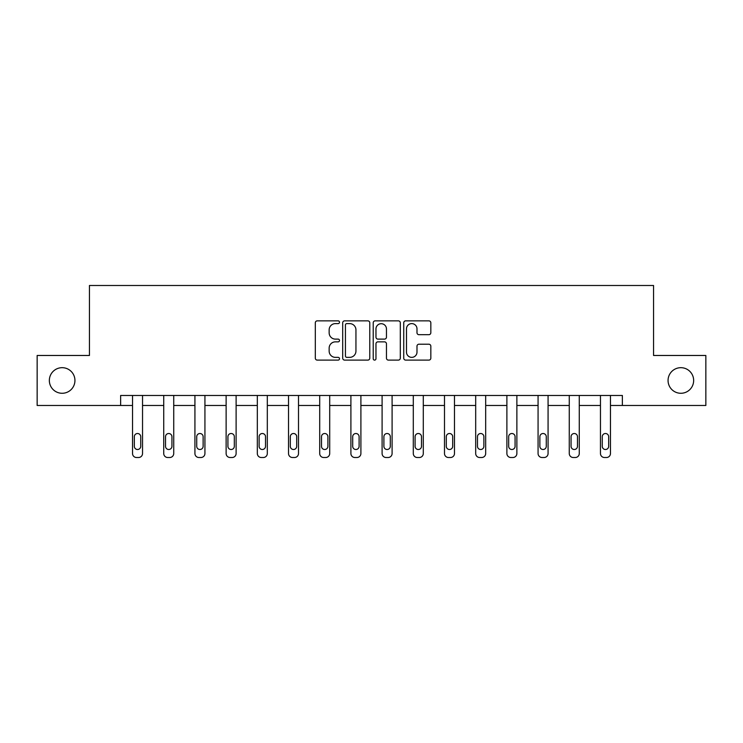 <?xml version="1.0" encoding="UTF-8"?>
<svg xmlns="http://www.w3.org/2000/svg" width="743" height="743" viewBox="0 0 743 743"><rect width="100%" height="100%" fill="white"/><g stroke="black" fill="none" stroke-linecap="round" stroke-linejoin="round"><path stroke-width="1.11" d="M668.059 380.481A12.798 12.798 0 0 0 680.857 393.279A12.798 12.798 0 0 0 693.656 380.481A12.798 12.798 0 0 0 680.857 367.683A12.798 12.798 0 0 0 668.059 380.481M49.344 380.481A12.798 12.798 0 0 0 62.143 393.279A12.798 12.798 0 0 0 74.941 380.481A12.798 12.798 0 0 0 62.143 367.683A12.798 12.798 0 0 0 49.344 380.481M339.505 322.23A1.375 1.375 0 0 0 338.13 320.855L317.28 320.855A1.96 1.96 0 0 0 315.311 322.815L315.311 358.154A1.96 1.96 0 0 0 317.28 360.114L338.13 360.114A1.375 1.375 0 0 0 339.505 358.739A1.375 1.375 0 0 0 338.13 357.364L335.437 357.364A6.278 6.278 0 0 1 329.149 351.086L329.149 348.142A6.278 6.278 0 0 1 335.437 341.854L338.13 341.854A1.375 1.375 0 0 0 339.505 340.489A1.375 1.375 0 0 0 338.13 339.114L335.437 339.114A6.278 6.278 0 0 1 329.149 332.827L329.149 329.883A6.278 6.278 0 0 1 335.437 323.604L338.13 323.604A1.375 1.375 0 0 0 339.505 322.23M428.86 334.694A1.96 1.96 0 0 0 430.829 332.734L430.829 322.815A1.96 1.96 0 0 0 428.86 320.855L405.706 320.855A1.96 1.96 0 0 0 403.737 322.815L403.737 358.154A1.96 1.96 0 0 0 405.706 360.114L428.86 360.114A1.96 1.96 0 0 0 430.829 358.154L430.829 346.173A1.96 1.96 0 0 0 428.86 344.213L418.95 344.213A1.96 1.96 0 0 0 416.99 346.173L416.99 352.117A5.247 5.247 0 0 1 411.743 357.364A5.247 5.247 0 0 1 406.486 352.117L406.486 328.852A5.247 5.247 0 0 1 411.743 323.604A5.247 5.247 0 0 1 416.99 328.852L416.99 332.734A1.96 1.96 0 0 0 418.95 334.694L428.86 334.694M120.635 405.474L37.15 405.474L37.15 355.479L89.439 355.479L89.439 285.488L653.561 285.488L653.561 355.479L705.85 355.479L705.85 405.474L622.365 405.474L622.365 395.48L120.635 395.48L120.635 405.474L132.533 405.474L132.533 453.509A4.003 4.003 0 0 0 136.536 457.512L138.532 457.512A4.003 4.003 0 0 0 142.535 453.509L142.535 405.474L163.729 405.474L163.729 453.509A4.003 4.003 0 0 0 167.732 457.512L169.729 457.512A4.003 4.003 0 0 0 173.732 453.509L173.732 405.474L194.926 405.474L194.926 453.509A4.003 4.003 0 0 0 198.929 457.512L200.926 457.512A4.003 4.003 0 0 0 204.929 453.509L204.929 405.474L226.123 405.474L226.123 453.509A4.003 4.003 0 0 0 230.126 457.512L232.122 457.512A4.003 4.003 0 0 0 236.116 453.509L236.116 405.474L257.319 405.474L257.319 453.509A4.003 4.003 0 0 0 261.313 457.512L263.319 457.512A4.003 4.003 0 0 0 267.313 453.509L267.313 405.474L288.516 405.474L288.516 453.509A4.003 4.003 0 0 0 292.51 457.512L294.516 457.512A4.003 4.003 0 0 0 298.51 453.509L298.51 405.474L319.704 405.474L319.704 453.509A4.003 4.003 0 0 0 323.707 457.512L325.703 457.512A4.003 4.003 0 0 0 329.706 453.509L329.706 405.474L350.9 405.474L350.9 453.509A4.003 4.003 0 0 0 354.903 457.512L356.9 457.512A4.003 4.003 0 0 0 360.903 453.509L360.903 405.474L382.097 405.474L382.097 453.509A4.003 4.003 0 0 0 386.1 457.512L388.097 457.512A4.003 4.003 0 0 0 392.1 453.509L392.1 405.474L413.294 405.474L413.294 453.509A4.003 4.003 0 0 0 417.297 457.512L419.293 457.512A4.003 4.003 0 0 0 423.296 453.509L423.296 405.474L444.49 405.474L444.49 453.509A4.003 4.003 0 0 0 448.484 457.512L450.49 457.512A4.003 4.003 0 0 0 454.484 453.509L454.484 405.474L475.687 405.474L475.687 453.509A4.003 4.003 0 0 0 479.681 457.512L481.687 457.512A4.003 4.003 0 0 0 485.681 453.509L485.681 405.474L506.884 405.474L506.884 453.509A4.003 4.003 0 0 0 510.878 457.512L512.874 457.512A4.003 4.003 0 0 0 516.877 453.509L516.877 405.474L538.071 405.474L538.071 453.509A4.003 4.003 0 0 0 542.074 457.512L544.071 457.512A4.003 4.003 0 0 0 548.074 453.509L548.074 405.474L569.268 405.474L569.268 453.509A4.003 4.003 0 0 0 573.271 457.512L575.268 457.512A4.003 4.003 0 0 0 579.271 453.509L579.271 405.474L600.465 405.474L600.465 453.509A4.003 4.003 0 0 0 604.468 457.512L606.464 457.512A4.003 4.003 0 0 0 610.467 453.509L610.467 405.474L622.365 405.474M369.782 322.815A1.96 1.96 0 0 0 367.822 320.855L344.659 320.855A1.96 1.96 0 0 0 342.699 322.815L342.699 358.154A1.96 1.96 0 0 0 344.659 360.114L367.822 360.114A1.96 1.96 0 0 0 369.782 358.154L369.782 322.815M375.178 320.855L398.341 320.855A1.96 1.96 0 0 1 400.301 322.815L400.301 358.154A1.96 1.96 0 0 1 398.341 360.114L388.431 360.114A1.96 1.96 0 0 1 386.462 358.154L386.462 343.823A1.96 1.96 0 0 0 384.502 341.854L377.927 341.854A1.96 1.96 0 0 0 375.967 343.823L375.967 358.739A1.375 1.375 0 0 1 374.593 360.114A1.375 1.375 0 0 1 373.218 358.739L373.218 322.815A1.96 1.96 0 0 1 375.178 320.855M346.814 323.604A1.375 1.375 0 0 0 345.439 324.979L345.439 355.99A1.375 1.375 0 0 0 346.814 357.364L349.665 357.364A6.278 6.278 0 0 0 355.943 351.086L355.943 329.883A6.278 6.278 0 0 0 349.665 323.604L346.814 323.604M386.462 328.954A5.247 5.247 0 0 0 381.215 323.707A5.247 5.247 0 0 0 375.967 328.954L375.967 337.146A1.96 1.96 0 0 0 377.927 339.114L384.502 339.114A1.96 1.96 0 0 0 386.462 337.146L386.462 328.954M134.334 446.311A3.195 3.195 149.4 0 0 137.539 449.506A3.195 3.195 149.4 0 0 140.733 446.311A3.195 3.195 0 0 1 137.539 449.506A3.195 3.195 0 0 1 134.334 446.311L134.334 436.708A3.195 3.195 0 0 1 137.539 433.513A3.195 3.195 0 0 1 140.733 436.708A3.195 3.195 149.4 0 0 137.539 433.513A3.195 3.195 149.4 0 0 134.334 436.708M142.535 395.48L142.535 453.509M132.533 395.48L132.533 453.509M140.733 436.708L140.733 446.311M136.536 457.512L138.532 457.512M165.531 446.311A3.195 3.195 149.4 0 0 168.726 449.506A3.195 3.195 149.4 0 0 171.93 446.311A3.195 3.195 0 0 1 168.726 449.506A3.195 3.195 0 0 1 165.531 446.311L165.531 436.708A3.195 3.195 0 0 1 168.726 433.513A3.195 3.195 0 0 1 171.93 436.708A3.195 3.195 149.4 0 0 168.726 433.513A3.195 3.195 149.4 0 0 165.531 436.708M196.728 446.311A3.195 3.195 149.4 0 0 199.923 449.506A3.195 3.195 149.4 0 0 203.127 446.311A3.195 3.195 0 0 1 199.923 449.506A3.195 3.195 0 0 1 196.728 446.311L196.728 436.708A3.195 3.195 0 0 1 199.923 433.513A3.195 3.195 0 0 1 203.127 436.708A3.195 3.195 149.4 0 0 199.923 433.513A3.195 3.195 149.4 0 0 196.728 436.708M173.732 395.48L173.732 453.509M163.729 395.48L163.729 453.509M171.93 436.708L171.93 446.311M167.732 457.512L169.729 457.512M204.929 395.48L204.929 453.509M194.926 395.48L194.926 453.509M203.127 436.708L203.127 446.311M198.929 457.512L200.926 457.512M227.925 446.311A3.195 3.195 149.4 0 0 231.119 449.506A3.195 3.195 149.4 0 0 234.324 446.311A3.195 3.195 0 0 1 231.119 449.506A3.195 3.195 0 0 1 227.925 446.311L227.925 436.708A3.195 3.195 0 0 1 231.119 433.513A3.195 3.195 0 0 1 234.324 436.708A3.195 3.195 149.4 0 0 231.119 433.513A3.195 3.195 149.4 0 0 227.925 436.708M236.116 395.48L236.116 453.509M226.123 395.48L226.123 453.509M234.324 436.708L234.324 446.311M230.126 457.512L232.122 457.512M259.121 446.311A3.195 3.195 149.4 0 0 262.316 449.506A3.195 3.195 149.4 0 0 265.52 446.311A3.195 3.195 0 0 1 262.316 449.506A3.195 3.195 0 0 1 259.121 446.311L259.121 436.708A3.195 3.195 0 0 1 262.316 433.513A3.195 3.195 0 0 1 265.52 436.708A3.195 3.195 149.4 0 0 262.316 433.513A3.195 3.195 149.4 0 0 259.121 436.708M267.313 395.48L267.313 453.509M257.319 395.48L257.319 453.509M265.52 436.708L265.52 446.311M261.313 457.512L263.319 457.512M290.309 446.311A3.195 3.195 149.4 0 0 293.513 449.506A3.195 3.195 149.4 0 0 296.708 446.311A3.195 3.195 0 0 1 293.513 449.506A3.195 3.195 0 0 1 290.309 446.311L290.309 436.708A3.195 3.195 0 0 1 293.513 433.513A3.195 3.195 0 0 1 296.708 436.708A3.195 3.195 149.4 0 0 293.513 433.513A3.195 3.195 149.4 0 0 290.309 436.708M298.51 395.48L298.51 453.509M288.516 395.48L288.516 453.509M296.708 436.708L296.708 446.311M292.51 457.512L294.516 457.512M321.505 446.311A3.195 3.195 149.4 0 0 324.71 449.506A3.195 3.195 149.4 0 0 327.904 446.311A3.195 3.195 0 0 1 324.71 449.506A3.195 3.195 0 0 1 321.505 446.311L321.505 436.708A3.195 3.195 0 0 1 324.71 433.513A3.195 3.195 0 0 1 327.904 436.708A3.195 3.195 149.4 0 0 324.71 433.513A3.195 3.195 149.4 0 0 321.505 436.708M329.706 395.48L329.706 453.509M319.704 395.48L319.704 453.509M327.904 436.708L327.904 446.311M323.707 457.512L325.703 457.512M352.702 446.311A3.195 3.195 149.4 0 0 355.906 449.506A3.195 3.195 149.4 0 0 359.101 446.311A3.195 3.195 0 0 1 355.906 449.506A3.195 3.195 0 0 1 352.702 446.311L352.702 436.708A3.195 3.195 0 0 1 355.906 433.513A3.195 3.195 0 0 1 359.101 436.708A3.195 3.195 149.4 0 0 355.906 433.513A3.195 3.195 149.4 0 0 352.702 436.708M360.903 395.48L360.903 453.509M350.9 395.48L350.9 453.509M359.101 436.708L359.101 446.311M354.903 457.512L356.9 457.512M383.899 446.311A3.195 3.195 149.4 0 0 387.094 449.506A3.195 3.195 149.4 0 0 390.298 446.311A3.195 3.195 0 0 1 387.094 449.506A3.195 3.195 0 0 1 383.899 446.311L383.899 436.708A3.195 3.195 0 0 1 387.094 433.513A3.195 3.195 0 0 1 390.298 436.708A3.195 3.195 149.4 0 0 387.094 433.513A3.195 3.195 149.4 0 0 383.899 436.708M392.1 395.48L392.1 453.509M382.097 395.48L382.097 453.509M390.298 436.708L390.298 446.311M386.1 457.512L388.097 457.512M415.096 446.311A3.195 3.195 149.4 0 0 418.29 449.506A3.195 3.195 149.4 0 0 421.495 446.311A3.195 3.195 0 0 1 418.29 449.506A3.195 3.195 0 0 1 415.096 446.311L415.096 436.708A3.195 3.195 0 0 1 418.29 433.513A3.195 3.195 0 0 1 421.495 436.708A3.195 3.195 149.4 0 0 418.29 433.513A3.195 3.195 149.4 0 0 415.096 436.708M423.296 395.48L423.296 453.509M413.294 395.48L413.294 453.509M421.495 436.708L421.495 446.311M417.297 457.512L419.293 457.512M446.292 446.311A3.195 3.195 149.4 0 0 449.487 449.506A3.195 3.195 149.4 0 0 452.691 446.311A3.195 3.195 0 0 1 449.487 449.506A3.195 3.195 0 0 1 446.292 446.311L446.292 436.708A3.195 3.195 0 0 1 449.487 433.513A3.195 3.195 0 0 1 452.691 436.708A3.195 3.195 149.4 0 0 449.487 433.513A3.195 3.195 149.4 0 0 446.292 436.708M454.484 395.48L454.484 453.509M444.49 395.48L444.49 453.509M452.691 436.708L452.691 446.311M448.484 457.512L450.49 457.512M477.48 446.311A3.195 3.195 149.4 0 0 480.684 449.506A3.195 3.195 149.4 0 0 483.879 446.311A3.195 3.195 0 0 1 480.684 449.506A3.195 3.195 0 0 1 477.48 446.311L477.48 436.708A3.195 3.195 0 0 1 480.684 433.513A3.195 3.195 0 0 1 483.879 436.708A3.195 3.195 149.4 0 0 480.684 433.513A3.195 3.195 149.4 0 0 477.48 436.708M485.681 395.48L485.681 453.509M475.687 395.48L475.687 453.509M483.879 436.708L483.879 446.311M479.681 457.512L481.687 457.512M508.676 446.311A3.195 3.195 149.4 0 0 511.881 449.506A3.195 3.195 149.4 0 0 515.075 446.311A3.195 3.195 0 0 1 511.881 449.506A3.195 3.195 0 0 1 508.676 446.311L508.676 436.708A3.195 3.195 0 0 1 511.881 433.513A3.195 3.195 0 0 1 515.075 436.708A3.195 3.195 149.4 0 0 511.881 433.513A3.195 3.195 149.4 0 0 508.676 436.708M516.877 395.48L516.877 453.509M506.884 395.48L506.884 453.509M515.075 436.708L515.075 446.311M510.878 457.512L512.874 457.512M539.873 446.311A3.195 3.195 149.4 0 0 543.077 449.506A3.195 3.195 149.4 0 0 546.272 446.311A3.195 3.195 0 0 1 543.077 449.506A3.195 3.195 0 0 1 539.873 446.311L539.873 436.708A3.195 3.195 0 0 1 543.077 433.513A3.195 3.195 0 0 1 546.272 436.708A3.195 3.195 149.4 0 0 543.077 433.513A3.195 3.195 149.4 0 0 539.873 436.708M548.074 395.48L548.074 453.509M538.071 395.48L538.071 453.509M546.272 436.708L546.272 446.311M542.074 457.512L544.071 457.512M571.07 446.311A3.195 3.195 149.4 0 0 574.274 449.506A3.195 3.195 149.4 0 0 577.469 446.311A3.195 3.195 0 0 1 574.274 449.506A3.195 3.195 0 0 1 571.07 446.311L571.07 436.708A3.195 3.195 0 0 1 574.274 433.513A3.195 3.195 0 0 1 577.469 436.708A3.195 3.195 149.4 0 0 574.274 433.513A3.195 3.195 149.4 0 0 571.07 436.708M579.271 395.48L579.271 453.509M569.268 395.48L569.268 453.509M577.469 436.708L577.469 446.311M573.271 457.512L575.268 457.512M602.267 446.311A3.195 3.195 149.4 0 0 605.461 449.506A3.195 3.195 149.4 0 0 608.666 446.311A3.195 3.195 0 0 1 605.461 449.506A3.195 3.195 0 0 1 602.267 446.311L602.267 436.708A3.195 3.195 0 0 1 605.461 433.513A3.195 3.195 0 0 1 608.666 436.708A3.195 3.195 149.4 0 0 605.461 433.513A3.195 3.195 149.4 0 0 602.267 436.708M610.467 395.48L610.467 453.509M600.465 395.48L600.465 453.509M608.666 436.708L608.666 446.311M604.468 457.512L606.464 457.512"/></g></svg>
